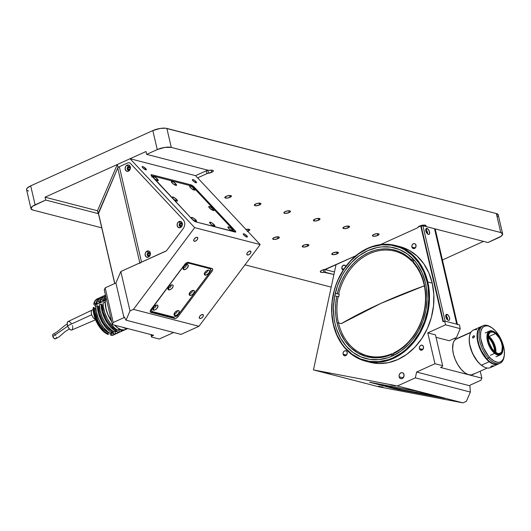 <?xml version="1.0" encoding="UTF-8"?>
<svg xmlns="http://www.w3.org/2000/svg" width="531" height="531" viewBox="0 0 531 531"><rect width="100%" height="100%" fill="white"/><g stroke="black" fill="none" stroke-linecap="round" stroke-linejoin="round"><path stroke-width="0.8" d="M380.86 303.407L424.322 285.824A259.52 83.632 166.9 0 0 380.86 303.407A259.52 83.632 166.9 0 0 341.373 323.591L380.86 303.407M399.126 376.791A3.086 2.489 104.5 0 1 399.823 373.711A3.086 2.489 104.5 0 1 402.339 372.696A3.086 2.489 104.5 0 1 404.011 374.581A3.086 2.489 104.5 0 1 403.314 377.66A3.086 2.489 104.5 0 1 400.799 378.683A3.086 2.489 104.5 0 1 399.126 376.791L403.168 377.84L399.126 376.791L399.06 375.616L399.657 373.937L400.905 372.842L402.372 372.709L403.573 373.578L404.078 375.756L402.697 378.264L401.244 378.742L400.308 378.484L399.126 376.791M419.404 348.615A2.575 2.078 104.5 0 1 419.981 346.046A2.575 2.078 104.5 0 1 422.085 345.196A2.575 2.078 104.5 0 1 423.472 346.77A2.575 2.078 104.5 0 1 422.895 349.338A2.575 2.078 104.5 0 1 420.798 350.188A2.575 2.078 104.5 0 1 419.404 348.615L422.776 349.484L419.404 348.615L419.344 347.632L419.848 346.232L420.884 345.316L422.112 345.21L423.107 345.933L423.532 347.752L422.377 349.843L420.393 350.022L419.404 348.615M343.119 354.19A2.575 2.078 104.5 0 1 343.696 351.622A2.575 2.078 104.5 0 1 345.8 350.779A2.575 2.078 104.5 0 1 347.188 352.345A2.575 2.078 104.5 0 1 346.61 354.914A2.575 2.078 104.5 0 1 344.513 355.763A2.575 2.078 104.5 0 1 343.119 354.19L346.491 355.06L343.119 354.19L343.066 353.208L343.564 351.807L344.606 350.898L345.827 350.785L346.823 351.509L347.247 353.327L346.093 355.418L344.486 355.757L343.119 354.19M345.94 266.708L344.573 265.142L342.614 265.785L341.798 268.069L342.236 269.383L343.232 270.113A2.575 2.078 104.5 0 1 341.871 268.547L343.902 269.071L341.871 268.547A2.575 2.078 104.5 0 1 342.449 265.978A2.575 2.078 104.5 0 1 344.546 265.135A2.575 2.078 104.5 0 1 345.827 266.35M411.923 247.021A2.575 2.078 104.5 0 1 412.507 244.452A2.575 2.078 104.5 0 1 414.605 243.61A2.575 2.078 104.5 0 1 415.999 245.183A2.575 2.078 104.5 0 1 415.421 247.745A2.575 2.078 104.5 0 1 413.317 248.594A2.575 2.078 104.5 0 1 411.923 247.021L415.295 247.891L411.923 247.021L411.87 246.045L412.375 244.638L413.41 243.729L414.631 243.616L415.634 244.34L415.959 246.656L414.903 248.249L413.291 248.588L411.923 247.021M425.829 230.998A1.288 0.637 -114.3 0 1 426.791 232.359L426.426 232.525L426.791 232.359A1.288 0.637 -114.3 0 1 426.785 233.102M445.828 316.927A1.288 0.637 -114.3 0 1 446.79 318.288L446.418 318.454L446.79 318.288A1.288 0.637 -114.3 0 1 446.783 319.038M325.35 372.463L329.904 373.393L325.35 372.463M390.597 384.922L395.157 385.851L390.597 384.922M378.503 386.196L383.057 387.126L378.503 386.196M427.794 281.968A59.731 48.129 104.5 0 1 414.372 341.519A59.731 48.129 104.5 0 1 365.627 361.16A59.731 48.129 104.5 0 1 333.342 324.693A59.731 48.129 -75.5 0 0 393.385 358.405A59.731 48.129 -75.5 0 0 427.794 281.968L427.09 282.074A59.213 47.71 104.5 0 1 392.98 357.854A59.213 47.71 104.5 0 1 333.455 324.434L331.875 313.376L332.154 301.927L334.284 290.53L336.023 284.988L338.181 279.625L343.696 269.622L350.619 260.913L358.677 253.838L367.565 248.654L372.218 246.842L381.703 244.857L391.135 245.116L400.148 247.612L404.39 249.67L412.142 255.311L418.66 262.792L423.711 271.826L427.09 282.074L428.112 287.523L428.763 298.834L427.548 310.31L424.521 321.514L419.795 332.021L413.549 341.42L406.023 349.352L401.867 352.67L392.98 357.854L388.327 359.666L378.842 361.651L369.41 361.392L360.39 358.896L352.139 354.263L344.971 347.672L341.878 343.716L336.833 334.676L333.455 324.434A59.213 47.71 104.5 0 1 367.565 248.654A59.213 47.71 104.5 0 1 427.09 282.074L427.794 281.968A59.731 48.129 -75.5 0 0 367.751 248.256A59.731 48.129 -75.5 0 0 333.342 324.693A59.731 48.129 104.5 0 1 346.756 265.142A59.731 48.129 104.5 0 1 395.509 245.495A59.731 48.129 104.5 0 1 427.794 281.968L432.221 283.109L427.794 281.968M365.627 361.16L370.054 362.308A59.731 48.129 -75.5 0 0 418.806 342.661A59.731 48.129 -75.5 0 0 432.221 283.109A59.731 48.129 -75.5 0 0 399.936 246.643L395.509 245.495M335.081 323.698A57.156 46.051 104.5 0 1 347.918 266.708A57.156 46.051 104.5 0 1 394.566 247.917A57.156 46.051 104.5 0 1 425.464 282.811A57.156 46.051 104.5 0 1 412.62 339.794A57.156 46.051 104.5 0 1 365.978 358.591A57.156 46.051 104.5 0 1 335.081 323.698L336.501 328.762L340.59 338.114L346.199 346.126L353.122 352.491L361.087 356.958L369.788 359.368L378.888 359.62L388.048 357.702L392.535 355.949L401.117 350.951L408.897 344.115L412.388 340.092L418.421 331.019L422.981 320.883L425.908 310.064L427.077 298.986L426.446 288.074L425.464 282.811L422.198 272.921L417.326 264.199L414.346 260.382L407.423 254.017L399.458 249.55L390.756 247.141L381.656 246.888L377.063 247.579L368.01 250.552L359.427 255.557L351.648 262.387L344.971 270.797L342.123 275.483L337.563 285.625L334.636 296.444L333.468 307.522L334.099 318.434L335.081 323.698M470.207 385.101L480.953 380.242L481.849 378.158L480.223 371.189L481.849 378.158L440.564 367.492L442.19 366.755L442.642 365.713L435.46 334.855L427.78 332.871L445.529 324.839L460.264 328.643L459.375 324.846L444.646 321.043L443.02 321.779L420.811 226.352L422.444 225.615L435.5 228.987L435.314 229.425L435.5 228.987L422.444 225.615L422.351 225.23L422.444 225.615L420.811 226.352L443.02 321.779L444.646 321.043L445.529 324.839L444.646 321.043L459.375 324.846L460.264 328.643L456.468 337.477L460.264 328.643L445.529 324.839L427.78 332.871L434.962 363.728L427.78 332.871L435.46 334.855L442.642 365.713L434.962 363.728L442.642 365.713L442.19 366.755L440.564 367.492L481.849 378.158L480.953 380.242L470.207 385.101L469.902 385.805L416.603 372.039L415.355 377.846L397.44 385.951L313.469 369.915L336.017 264.71L313.469 369.915L378.961 386.833L313.469 369.915L397.44 385.951L462.939 402.87L397.44 385.951L415.355 377.846L470.36 392.057L415.355 377.846L416.603 372.039L434.962 363.728L416.603 372.039L469.902 385.805L470.207 385.101M456.122 338.937L454.29 338.466L456.122 338.937L455.339 339.488L470.824 332.486L455.339 339.488L454.018 341.094L453.116 343.305L452.644 349.146L453.494 354.336L455.306 359.726L457.921 364.85L461.114 369.271L464.605 372.603L468.103 374.561L471.302 374.979L473.924 373.817M417.28 391.327L444.447 398.343L397.958 389.469L369.543 382.26L419.53 391.792L444.892 398.429L397.958 389.469L398.077 388.918L397.958 389.469L393.736 388.546L393.856 387.988L393.736 388.546L369.729 382.267L417.28 391.327M378.961 386.833L462.939 402.87L466.391 401.31L470.36 392.057L469.902 385.805L470.36 392.057L466.391 401.31L462.939 402.87L378.961 386.833M445.117 321.162L456.726 324.162L434.524 228.735L456.726 324.162A4.122 1.327 -13.1 0 1 457.483 324.7L435.281 229.273A4.122 1.327 166.9 0 0 434.524 228.735L422.915 225.735L445.117 321.162L422.915 225.735L420.811 226.352L421.282 226.471L443.418 321.594M425.776 230.978L426.625 231.888L426.771 233.142M445.774 316.914L446.624 317.823L446.763 319.071M449.272 340.736L456.468 337.477L449.272 340.736L436.031 337.318L449.272 340.736M400.58 246.815L409.328 250.426L417.14 256.115L423.725 263.661L428.816 272.775L432.221 283.109L433.814 294.267L433.528 305.81L431.384 317.306L427.448 328.311L421.886 338.393L414.91 347.181L406.779 354.323L397.812 359.547L388.353 362.653L378.762 363.529L369.417 362.135M394.991 388.181L400.726 389.342L394.991 388.181M400.128 389.157L394.387 387.995L400.128 389.157M415.786 392.15L421.528 393.318L415.786 392.15M393.478 387.889L377.043 383.641L396.106 388.506L438.526 396.65L399.106 389.123M447.042 319.377A1.752 0.87 65.7 0 0 446.843 317.737A1.752 0.87 65.7 0 0 445.741 316.503M446.12 316.284A1.752 0.87 -114.3 0 1 447.414 317.843A1.752 0.87 -114.3 0 1 447.215 319.489A1.752 0.87 -114.3 0 1 447.162 319.509A1.752 0.87 65.7 0 0 447.434 317.903A1.752 0.87 65.7 0 0 446.12 316.284L446.983 314.372A3.246 1.613 -114.3 0 1 449.538 317.843A3.246 1.613 -114.3 0 1 448.37 320.352L447.221 319.582L445.987 317.472L445.741 315.301L446.319 314.412L448.131 315.142L449.365 317.253L449.611 319.423L449.292 320.113L448.37 320.352A3.246 1.613 -114.3 0 1 447.932 320.166A3.246 1.613 -114.3 0 1 445.741 315.321A3.246 1.613 -114.3 0 1 446.983 314.372L446.12 316.284A1.752 0.87 65.7 0 0 445.721 316.33A1.752 0.87 -114.3 0 1 445.774 316.303A1.752 0.87 -114.3 0 1 446.12 316.284L445.735 316.456L446.12 316.284M427.163 233.58A1.752 0.87 65.7 0 0 427.435 231.974A1.752 0.87 65.7 0 0 426.121 230.348L426.984 228.436A3.246 1.613 -114.3 0 1 429.539 231.908A3.246 1.613 -114.3 0 1 428.378 234.423L427.541 233.952L428.378 234.423A3.246 1.613 -114.3 0 1 427.933 234.231A3.246 1.613 -114.3 0 1 425.743 229.385A3.246 1.613 -114.3 0 1 426.984 228.436L426.121 230.348A1.752 0.87 -114.3 0 1 427.415 231.914A1.752 0.87 -114.3 0 1 427.223 233.56A1.752 0.87 -114.3 0 1 427.163 233.58M427.043 233.448A1.752 0.87 65.7 0 0 426.844 231.808A1.752 0.87 65.7 0 0 425.749 230.573M425.736 230.52L426.121 230.348L425.736 230.52M425.723 230.401A1.752 0.87 -114.3 0 1 425.776 230.368A1.752 0.87 -114.3 0 1 426.121 230.348A1.752 0.87 65.7 0 0 425.723 230.401L426.327 228.483L428.132 229.206L429.539 231.908L429.294 234.184L428.378 234.423L427.223 233.647L425.723 230.374M334.742 295.9L336.734 296.278A55.098 44.392 104.5 0 0 337.066 323.06L335.931 316.569L335.492 309.872L335.765 303.075L336.734 296.278L338.141 296.59A54.069 43.562 -75.5 0 0 338.473 322.841L337.066 323.06L338.413 327.873L340.152 332.459L344.752 340.769L350.686 347.679L357.735 352.942L365.64 356.354L374.103 357.788L382.805 357.19L391.433 354.589L391.825 356.268L391.433 354.589L391.805 353.792L392.396 353.945A54.069 43.562 -75.5 0 0 393.584 353.42A54.069 43.562 104.5 0 1 392.396 353.945L392.827 355.816L392.396 353.945L391.805 353.792A54.069 43.562 104.5 0 1 367.691 355.843A54.069 43.562 104.5 0 1 338.473 322.841L341.426 323.605L338.473 322.841A54.069 43.562 -75.5 0 0 391.805 353.792L391.433 354.589A55.098 44.392 104.5 0 1 337.066 323.06L338.473 322.841A54.069 43.562 104.5 0 1 338.141 296.59L338.732 296.743A54.069 43.562 104.5 0 1 339.269 294.227L338.678 294.074A54.069 43.562 104.5 0 1 394.739 251.15A54.069 43.562 104.5 0 1 411.671 261.033L412.262 261.186A54.069 43.562 104.5 0 1 413.171 262.135A54.069 43.562 -75.5 0 0 412.262 261.186L413.543 259.486L412.262 261.186L411.671 261.033A54.069 43.562 -75.5 0 0 338.678 294.074L337.271 293.762A55.098 44.392 104.5 0 1 411.678 260.09L411.671 261.033L411.678 260.09L412.753 258.65L411.678 260.09L407.244 256.214L402.372 253.108L397.148 250.824L391.652 249.404L385.977 248.86L380.209 249.212L374.455 250.446L368.799 252.55L363.337 255.477L358.153 259.194L353.341 263.628L348.98 268.719L345.13 274.368L341.864 280.494L339.229 286.999L337.271 293.762L335.28 293.384L339.269 294.227A54.069 43.562 -75.5 0 0 338.732 296.743M413.171 262.626A54.069 43.562 104.5 0 1 423.964 284.151A54.069 43.562 -75.5 0 0 413.171 262.626L413.178 261.683A55.098 44.392 104.5 0 1 393.471 353.666L393.836 352.869A54.069 43.562 -75.5 0 0 423.964 284.151A54.069 43.562 104.5 0 1 393.836 352.869L393.471 353.666L393.856 355.332L393.471 353.666L398.887 350.586L404.005 346.736L408.744 342.176L413.018 336.979L416.762 331.231L419.921 325.032L422.43 318.474L424.262 311.67L425.377 304.728L425.762 297.765L425.404 290.895L424.322 284.224L422.517 277.872L420.034 271.932L416.901 266.502L413.178 261.683L414.24 260.263M336.004 293.603L339.269 294.227L336.004 293.603M495.237 352.106A11.841 5.887 -114.3 0 0 488.255 336.667L491.427 340.198L493.611 344.234L494.945 348.548L495.217 352.484M488.235 337.597A11.33 5.629 -114.3 0 1 494.527 351.509A11.33 5.629 65.7 0 0 488.235 337.597M471.017 332.174L456.521 338.732A19.667 9.777 65.7 0 0 455.339 339.488A19.667 9.777 65.7 0 0 456.328 361.956A19.667 9.777 65.7 0 0 472.736 374.574L487.232 368.016M483.17 325.656L481.544 326.392A20.596 10.235 65.7 0 0 477.787 339.906A20.596 10.235 65.7 0 0 486.821 358.903L488.454 358.166A20.596 10.235 -114.3 0 1 479.413 339.17A20.596 10.235 -114.3 0 1 483.17 325.656A20.596 10.235 -114.3 0 1 490.498 326.904M490.943 327.149L490.047 326.625A20.596 10.235 65.7 0 0 479.075 333.86A20.596 10.235 65.7 0 0 488.454 358.166L489.429 357.111A19.567 9.724 -114.3 0 1 480.522 334.019A19.567 9.724 -114.3 0 1 490.943 327.149A19.567 9.724 -114.3 0 1 495.529 330.999L492.031 327.853L488.58 326.1L486.442 325.782L483.695 326.625L482.274 328.032L480.894 331.271L480.502 335.612L480.82 338.937L483.502 347.812L488.308 355.797L490.578 358.306L494.095 361.014L497.467 362.261L499.498 362.222L501.257 361.485L503.249 359.142L504.304 355.498L504.35 350.872L503.368 345.654L501.45 340.298L498.762 335.273L495.529 330.999A19.567 9.724 -114.3 0 1 504.165 356.374A19.567 9.724 -114.3 0 1 489.429 357.111L488.454 358.166A20.596 10.235 65.7 0 0 503.965 357.39L504.165 356.374M481.677 326.339L479.997 327.468L478.212 330.421L477.449 334.643L477.767 339.774L479.141 345.369L481.451 350.938L486.821 358.903A20.596 10.235 65.7 0 0 498.523 363.927L500.156 363.191A20.596 10.235 -114.3 0 1 488.454 358.166L486.821 358.903L489.263 361.266L492.954 363.629L496.385 364.392L499.279 363.509M504.058 356.865A20.596 10.235 -114.3 0 1 500.156 363.191M481.139 326.578L473.4 330.076A20.596 10.235 65.7 0 0 470.054 345.688A20.596 10.235 65.7 0 0 481.464 365.228L489.204 361.73A20.596 10.235 -114.3 0 1 477.794 342.19A20.596 10.235 -114.3 0 1 481.139 326.578A20.596 10.235 -114.3 0 1 481.345 326.492M473.718 337.789L472.796 337.915L472.53 337.112L473.181 336.103L474.123 335.765L474.515 336.608L473.718 337.789M491.016 366.271L493.266 365.74L491.825 366.49L490.85 366.563L491.168 366.178L493.193 365.713L491.825 366.49L490.923 366.602L491.016 366.271M473.572 335.851L474.515 336.608L473.572 335.851L474.475 336.043L474.455 336.827L473.519 337.902L472.796 337.915L472.597 336.893L473.572 335.851M469.543 336.136A20.085 9.983 65.7 0 0 469.49 336.388A20.085 9.983 65.7 0 0 481.073 365.003L481.464 365.228A20.596 10.235 -114.3 0 1 469.59 335.877A20.596 10.235 -114.3 0 1 476.719 329.698M492.045 366.423A20.596 10.235 -114.3 0 1 483.509 366.642A20.596 10.235 -114.3 0 1 481.464 365.228A20.596 10.235 65.7 0 0 490.385 367.611L498.118 364.113A20.596 10.235 -114.3 0 0 498.317 364.014L496.273 364.565L494.056 364.339L489.204 361.73L484.411 356.633L479.612 347.958L477.442 340.464L477.123 333.714L478.71 328.735L480.157 327.162L481.962 326.286M469.51 336.282L469.212 340.822L469.603 344.267L472.504 353.38L477.522 361.465L479.865 363.967L483.475 366.616M498.118 364.113A20.596 10.235 -114.3 0 1 489.204 361.73L481.464 365.228L481.073 365.003A20.085 9.983 65.7 0 0 483.064 366.383A20.085 9.983 65.7 0 0 483.283 366.509M494.646 353.354L495.065 352.763A12.565 6.246 -114.3 0 1 487.644 337.457A12.565 6.246 -114.3 0 1 494.341 331.908A12.565 6.246 -114.3 0 1 495.589 332.771L499.817 337.869L502.532 344.619L502.817 350.745L501.576 353.427L499.386 354.489L496.571 353.772L492.144 349.65L489.708 345.489L488.122 340.915L487.637 336.621L488.321 333.269L489.078 332.107L490.073 331.357L492.622 331.178L495.589 332.771A12.565 6.246 -114.3 0 1 502.83 350.679A12.565 6.246 -114.3 0 1 495.065 352.763L494.646 353.354A13.076 6.498 -114.3 0 1 487.405 340.948A13.076 6.498 -114.3 0 1 489.529 331.032A13.076 6.498 -114.3 0 1 494.115 331.782A13.076 6.498 65.7 0 0 493.89 331.649A13.076 6.498 65.7 0 0 486.92 337.424A13.076 6.498 65.7 0 0 494.646 353.354L490.332 355.312L494.646 353.354A13.076 6.498 65.7 0 0 502.731 351.183A13.076 6.498 65.7 0 0 502.777 350.925A13.076 6.498 -114.3 0 1 500.308 354.867A13.076 6.498 -114.3 0 1 494.646 353.354M495.569 333.548A11.582 5.755 -114.3 0 1 501.987 344.546A11.582 5.755 -114.3 0 1 500.102 353.321A11.582 5.755 -114.3 0 1 495.084 351.987A11.582 5.755 -114.3 0 1 488.666 340.988A11.582 5.755 -114.3 0 1 490.551 332.214A11.582 5.755 -114.3 0 1 495.569 333.548L489.051 336.495L495.569 333.548L492.834 332.081L490.485 332.24L488.865 334.006L488.328 339.01L489.297 343.179L492.39 349.113L495.084 351.987L497.819 353.454L499.067 353.58L501.091 352.597L501.788 351.529L502.326 346.524L501.357 342.356L499.465 338.254L495.569 333.548M495.815 352.518A11.582 5.755 65.7 0 0 489.051 336.495A11.582 5.755 -114.3 0 1 495.815 352.518M495.775 352.491A12.1 6.014 65.7 0 0 488.659 336.269L489.051 336.495L488.659 336.269A12.1 6.014 65.7 0 0 488.321 336.01M488.328 335.964A11.582 5.755 -114.3 0 1 489.051 336.495A11.582 5.755 65.7 0 0 488.328 335.964M247.419 255.006L246.829 254.382L247.419 255.006A2.575 1.361 -43.2 0 1 247.028 254.787A2.575 1.361 -43.2 0 1 247.685 252.331A2.575 1.361 -43.2 0 1 250.393 251.037A2.575 1.361 -43.2 0 1 250.785 251.263A2.575 1.361 -43.2 0 1 250.121 253.718A2.575 1.361 -43.2 0 1 247.419 255.006L246.809 254.157L247.426 252.643L248.913 251.349L250.652 251.15L250.957 252.238L250.38 253.406L248.9 254.694L247.419 255.006M199.842 318.507L199.258 317.883L199.842 318.507A2.575 1.361 -43.2 0 1 199.457 318.288A2.575 1.361 -43.2 0 1 200.114 315.832A2.575 1.361 -43.2 0 1 202.815 314.544A2.575 1.361 -43.2 0 1 203.207 314.764A2.575 1.361 -43.2 0 1 202.55 317.219A2.575 1.361 -43.2 0 1 199.842 318.507L199.238 317.657L199.855 316.144L201.342 314.85L203.081 314.651L203.386 315.739L202.809 316.907L201.322 318.202L199.842 318.507M194.266 241.28L193.676 240.649L194.266 241.28A2.575 1.361 -43.2 0 1 193.875 241.054A2.575 1.361 -43.2 0 1 194.532 238.598A2.575 1.361 -43.2 0 1 197.233 237.311A2.575 1.361 -43.2 0 1 197.625 237.53A2.575 1.361 -43.2 0 1 196.968 239.985A2.575 1.361 -43.2 0 1 194.266 241.28L193.656 240.424L194.273 238.91L196.165 237.43L197.499 237.423L197.804 238.505L197.227 239.673L195.74 240.968L194.266 241.28M192.965 179.584A2.575 0.69 -143.2 0 1 195.448 181.084A2.575 0.69 -143.2 0 1 196.523 182.724A2.575 0.69 -143.2 0 1 195.959 182.77A2.575 0.69 -143.2 0 1 193.47 181.27A2.575 0.69 -143.2 0 1 192.401 179.631A2.575 0.69 -143.2 0 1 192.965 179.584L192.507 180.188L192.965 179.584L194.446 180.321L196.523 182.717L195.275 182.505L193.304 181.117L192.355 179.777L192.965 179.584M142.766 166.615A2.575 0.69 -143.2 0 1 145.248 168.121A2.575 0.69 -143.2 0 1 146.317 169.754A2.575 0.69 -143.2 0 1 145.753 169.807A2.575 0.69 -143.2 0 1 143.27 168.3A2.575 0.69 -143.2 0 1 142.195 166.668A2.575 0.69 -143.2 0 1 142.766 166.615L142.308 167.219L142.766 166.615L144.246 167.351L146.324 169.747L145.076 169.535L143.104 168.148L142.155 166.814L142.766 166.615M243.835 233.826A2.575 0.69 -143.2 0 1 246.318 235.326A2.575 0.69 -143.2 0 1 247.393 236.965A2.575 0.69 -143.2 0 1 246.829 237.012A2.575 0.69 -143.2 0 1 244.34 235.512A2.575 0.69 -143.2 0 1 243.271 233.872A2.575 0.69 -143.2 0 1 243.835 233.826L243.377 234.43L243.835 233.826L245.315 234.563L247.393 236.959L246.145 236.746L244.174 235.359L243.225 234.018L243.835 233.826M179.909 225.343A1.288 1.035 104.5 0 1 181.947 224.427A1.288 1.035 104.5 0 1 179.909 225.343L181.595 225.781L179.909 225.343L180.407 226.053L181.403 225.96L181.927 225.164L181.768 224.002L180.46 223.81L179.909 225.343M147.93 254.86A1.288 1.035 104.5 0 1 149.968 253.937A1.288 1.035 104.5 0 1 147.93 254.86L149.616 255.292L147.93 254.86L148.614 255.643L149.417 255.471L149.994 254.429L149.782 253.519L148.481 253.327L147.93 254.86M127.938 168.924A1.288 1.035 104.5 0 1 129.969 168.008A1.288 1.035 104.5 0 1 127.938 168.924L129.624 169.362L127.938 168.924L128.429 169.635L129.425 169.542L129.956 168.745L129.79 167.59L128.482 167.391L127.938 168.924M127.891 162.858L119.342 166.727L141.545 262.155L166.475 250.771L183.341 228.41L184.43 226.292L184.808 223.923L184.416 221.646L183.314 219.821L130.341 163.329L129.199 162.692L127.891 162.858L117.988 167.338L127.891 162.858L129.199 162.692L130.341 163.329L183.314 219.821L184.416 221.646L184.808 223.923L184.43 226.292L183.341 228.41L166.475 250.771L120.829 271.527L130.002 310.934L133.454 309.374L130.002 310.934L126.026 320.186L181.038 334.397L198.946 326.293L133.454 309.374L194.678 227.646L133.454 309.374L198.946 326.293L260.177 244.565L194.678 227.646L130.049 158.736L194.678 227.646L260.177 244.565L195.547 175.655L130.049 158.736L117.324 164.491L117.988 167.338L98.447 213.668L97.472 210.741L117.324 164.491L117.988 167.338L98.135 213.588L97.472 210.741L45.035 197.193L97.472 210.741M115.911 282.99L123.975 317.644L113.229 322.509L105.165 287.848L115.911 282.99L105.165 287.848L113.229 322.509L112.333 324.594L104.268 289.933L105.165 287.848L104.268 289.933L112.333 324.594L153.618 335.26L151.985 335.997L151.541 337.039L150.97 334.576L151.541 337.039L159.22 339.017L151.541 337.039L151.985 335.997L153.618 335.26L112.333 324.594L113.229 322.509L123.975 317.644L115.911 282.99L120.829 271.527L115.911 282.99M151.222 175.462L151.766 174.739L190.748 184.808L190.138 185.618L190.748 184.808A3.086 0.83 -143.2 0 1 194.313 187.177L235.007 230.573A3.086 0.83 -143.2 0 1 235.711 231.967A3.086 0.83 -143.2 0 1 235.034 232.027L196.052 221.958A3.086 0.83 -143.2 0 1 192.487 219.588L151.793 176.192A3.086 0.83 -143.2 0 1 151.089 174.799A3.086 0.83 -143.2 0 1 151.766 174.739L151.222 175.462M234.098 231.788L235.007 230.573L234.098 231.788M193.782 187.888L194.313 187.177L193.782 187.888M190.748 184.808L194.313 187.177L235.007 230.573L235.718 231.961L196.052 221.958L192.487 219.588L151.043 174.971L151.766 174.739L190.748 184.808M174.546 318.5L173.504 317.385L174.546 318.5L150.923 312.401A3.086 1.633 -43.2 0 1 150.452 312.128A3.086 1.633 -43.2 0 1 150.937 309.56L184.828 264.312A3.086 1.633 -43.2 0 1 188.386 262.394L212.008 268.494A3.086 1.633 -43.2 0 1 212.48 268.759A3.086 1.633 -43.2 0 1 211.995 271.334L178.104 316.576A3.086 1.633 -43.2 0 1 174.546 318.5L150.923 312.401L150.379 312.042L150.24 310.96L184.828 264.312L186.607 262.765L188.386 262.394L212.32 268.626L212.692 269.934L211.995 271.334L210.9 270.166L211.995 271.334L178.104 316.576L177.288 315.706L178.104 316.576L177.719 317.034L175.834 318.354L174.546 318.5M151.123 309.308L151.561 309.42M165.871 251.15L120.829 271.527L130.002 310.934L126.026 320.186L124.281 316.941L123.975 317.644L124.281 316.941L126.026 320.186L181.038 334.397L198.946 326.293L260.177 244.565L195.547 175.655L206.227 170.823L206.891 173.67A2.058 0.664 -13.1 0 1 208.497 173.225L207.833 170.378A4.122 1.327 166.9 0 0 208.331 170.298M173.65 332.492L159.22 339.017L173.65 332.492M151.7 334.762L151.985 335.997L151.7 334.762M213.27 208.988L211.763 209.805L213.27 208.988L214.059 210.269L213.296 210.522L209.553 208.026A3.246 0.876 -143.2 0 1 208.776 206.838A3.246 0.876 -143.2 0 1 210.289 206.791A3.246 0.876 -143.2 0 1 213.27 208.988A3.246 0.876 -143.2 0 1 213.761 210.575A3.246 0.876 -143.2 0 1 209.553 208.026L208.763 206.745L209.526 206.499L213.27 208.988M176.657 199.53L175.15 200.346L176.657 199.53A3.246 0.876 -143.2 0 1 177.142 201.11A3.246 0.876 -143.2 0 1 172.933 198.567A3.246 0.876 -143.2 0 1 172.157 197.379A3.246 0.876 -143.2 0 1 173.67 197.333A3.246 0.876 -143.2 0 1 176.657 199.53L177.394 200.99L175.827 200.725L173.338 198.972L172.197 197.114L174.261 197.645L176.657 199.53M194.12 188.571L192.614 189.388L194.12 188.571A3.246 0.876 -143.2 0 1 194.605 190.151A3.246 0.876 -143.2 0 1 190.403 187.609A3.246 0.876 -143.2 0 1 189.62 186.414A3.246 0.876 -143.2 0 1 191.14 186.368A3.246 0.876 -143.2 0 1 194.12 188.571L194.718 190.131L192.793 189.494L190.403 187.609L189.66 186.149L191.233 186.414L194.12 188.571M175.814 183.839L174.307 184.655L175.814 183.839A3.246 0.876 -143.2 0 1 176.299 185.419A3.246 0.876 -143.2 0 1 172.09 182.876A3.246 0.876 -143.2 0 1 171.314 181.688A3.246 0.876 -143.2 0 1 172.827 181.642A3.246 0.876 -143.2 0 1 175.814 183.839L176.551 185.299L174.984 185.034L172.495 183.281L171.354 181.423L173.418 181.954L175.814 183.839M157.501 179.106L155.995 179.923L157.501 179.106A3.246 0.876 -143.2 0 1 157.992 180.693A3.246 0.876 -143.2 0 1 153.784 178.15A3.246 0.876 -143.2 0 1 153.008 176.956A3.246 0.876 -143.2 0 1 154.521 176.909A3.246 0.876 -143.2 0 1 157.501 179.106L158.099 180.673L156.18 180.036L153.784 178.15L153.041 176.69L155.112 177.221L157.501 179.106M195.806 219.953L194.3 220.763L195.806 219.953A3.246 0.876 -143.2 0 1 196.291 221.533A3.246 0.876 -143.2 0 1 192.083 218.991A3.246 0.876 -143.2 0 1 191.306 217.796A3.246 0.876 -143.2 0 1 192.819 217.75A3.246 0.876 -143.2 0 1 195.806 219.953L196.397 221.513L194.479 220.876L192.083 218.991L191.346 217.531L192.919 217.796L195.806 219.953M214.112 224.679L212.606 225.496L214.112 224.679A3.246 0.876 -143.2 0 1 214.604 226.259A3.246 0.876 -143.2 0 1 210.395 223.717A3.246 0.876 -143.2 0 1 209.612 222.529A3.246 0.876 -143.2 0 1 211.132 222.482A3.246 0.876 -143.2 0 1 214.112 224.679L214.856 226.14L213.283 225.874L210.8 224.122L209.652 222.263L211.723 222.794L214.112 224.679M232.425 229.412L230.919 230.228L232.425 229.412A3.246 0.876 -143.2 0 1 232.91 230.992A3.246 0.876 -143.2 0 1 228.702 228.449A3.246 0.876 -143.2 0 1 227.925 227.255A3.246 0.876 -143.2 0 1 229.438 227.208A3.246 0.876 -143.2 0 1 232.425 229.412L233.016 230.972L231.098 230.335L228.702 228.449L227.965 226.989L229.531 227.255L232.425 229.412M152.417 176.863A4.122 1.108 -143.2 0 1 152.351 176.159A4.122 1.108 -143.2 0 1 153.253 176.08L152.344 176.166L152.543 177.088M193.311 220.378L196.337 222.024A4.122 1.108 -143.2 0 1 193.636 220.617M152.258 176.285L151.753 176.153M233.069 231.264L233.262 231.649M194.625 188.697L232.923 229.538L194.625 188.697L192.242 186.713L189.866 185.538L153.253 176.08M196.337 222.024L232.956 231.483L233.925 231.164L232.923 229.538M183.454 267.252A1.752 0.923 136.8 0 0 183.819 267.564L183.826 269.642A3.246 1.712 -43.2 0 1 183.115 268.102A3.246 1.712 -43.2 0 1 186.826 264.624A3.246 1.712 -43.2 0 1 187.569 264.637L186.142 264.823L187.569 264.637L185.711 265.029L184.237 266.184L183.109 268.128L183.5 269.496L185.173 269.489L187.158 268.102L188.339 265.712L187.569 264.637A3.246 1.712 -43.2 0 1 187.556 267.617A3.246 1.712 -43.2 0 1 183.826 269.642L183.819 267.564A1.752 0.923 -43.2 0 1 183.553 267.412A1.752 0.923 -43.2 0 1 183.454 267.252M183.48 267.206L183.819 267.564L183.48 267.206M204.714 272.748A1.752 0.923 136.8 0 0 205.079 273.053L205.085 275.131A3.246 1.712 -43.2 0 1 204.375 273.598A3.246 1.712 -43.2 0 1 208.086 270.12A3.246 1.712 -43.2 0 1 208.836 270.133L207.402 270.319L208.836 270.133A3.246 1.712 -43.2 0 1 208.822 273.113A3.246 1.712 -43.2 0 1 205.085 275.131L205.079 273.053A1.752 0.923 -43.2 0 1 204.813 272.907A1.752 0.923 -43.2 0 1 204.714 272.748M204.74 272.695L205.079 273.053L204.74 272.695M189.554 292.986A1.752 0.923 136.8 0 0 189.919 293.298L189.925 295.375A3.246 1.712 -43.2 0 1 189.215 293.835A3.246 1.712 -43.2 0 1 192.926 290.357A3.246 1.712 -43.2 0 1 193.669 290.371L192.242 290.563L193.669 290.371A3.246 1.712 -43.2 0 1 193.656 293.358A3.246 1.712 -43.2 0 1 189.925 295.375L189.919 293.298A1.752 0.923 -43.2 0 1 189.653 293.145A1.752 0.923 -43.2 0 1 189.554 292.986M189.58 292.939L189.919 293.298L189.58 292.939M174.387 313.23A1.752 0.923 136.8 0 0 174.752 313.542L174.759 315.613A3.246 1.712 -43.2 0 1 174.049 314.08A3.246 1.712 -43.2 0 1 177.759 310.602A3.246 1.712 -43.2 0 1 178.509 310.615L177.075 310.801L178.509 310.615A3.246 1.712 -43.2 0 1 178.496 313.595A3.246 1.712 -43.2 0 1 174.759 315.613L174.752 313.542A1.752 0.923 -43.2 0 1 174.487 313.39A1.752 0.923 -43.2 0 1 174.387 313.23M174.414 313.177L174.752 313.542L174.414 313.177M168.287 287.497A1.752 0.923 136.8 0 0 168.659 287.802L168.659 289.88A3.246 1.712 -43.2 0 1 167.955 288.346A3.246 1.712 -43.2 0 1 171.666 284.868A3.246 1.712 -43.2 0 1 172.409 284.881L170.975 285.067L172.409 284.881A3.246 1.712 -43.2 0 1 172.396 287.862A3.246 1.712 -43.2 0 1 168.659 289.88L168.659 287.802A1.752 0.923 -43.2 0 1 168.393 287.656A1.752 0.923 -43.2 0 1 168.287 287.497M168.32 287.444L168.659 287.802L168.32 287.444M153.127 307.734A1.752 0.923 136.8 0 0 153.492 308.046L153.499 310.124A3.246 1.712 -43.2 0 1 152.789 308.584A3.246 1.712 -43.2 0 1 156.499 305.106A3.246 1.712 -43.2 0 1 157.242 305.119L155.815 305.312L157.242 305.119A3.246 1.712 -43.2 0 1 157.229 308.099A3.246 1.712 -43.2 0 1 153.499 310.124L153.492 308.046A1.752 0.923 -43.2 0 1 153.227 307.894A1.752 0.923 -43.2 0 1 153.127 307.734M153.154 307.688L153.492 308.046L153.154 307.688M152.324 307.708L183.839 265.639M186.985 262.54L210.349 268.845L210.84 270.584L209.918 272.449L178.403 314.518L176.684 316.177L173.657 317.087L152.397 311.591L151.428 310.23L152.417 307.807L183.932 265.739L185.651 264.073L188.671 263.17L209.931 268.666L209.333 268.022L210.249 268.898M150.326 310.675L150.319 311.518L173.352 317.465L173.969 317.133M210.807 269.423L210.814 268.188M151.8 310.954L150.824 309.593M188.074 262.533L209.333 268.022L188.074 262.533M155.629 305.391A1.752 0.923 -43.2 0 1 155.782 305.498A1.752 0.923 -43.2 0 1 155.331 307.17A1.752 0.923 -43.2 0 1 153.492 308.046A1.752 0.923 136.8 0 0 155.444 307.037A1.752 0.923 136.8 0 0 155.629 305.391M170.796 285.147A1.752 0.923 -43.2 0 1 170.942 285.26A1.752 0.923 -43.2 0 1 170.497 286.926A1.752 0.923 -43.2 0 1 168.659 287.802A1.752 0.923 136.8 0 0 170.61 286.8A1.752 0.923 136.8 0 0 170.796 285.147M176.889 310.881A1.752 0.923 -43.2 0 1 177.042 310.993A1.752 0.923 -43.2 0 1 176.597 312.659A1.752 0.923 -43.2 0 1 174.752 313.542A1.752 0.923 136.8 0 0 176.704 312.533A1.752 0.923 136.8 0 0 176.889 310.881M192.056 290.643A1.752 0.923 -43.2 0 1 192.209 290.749A1.752 0.923 -43.2 0 1 191.757 292.422A1.752 0.923 -43.2 0 1 189.919 293.298A1.752 0.923 136.8 0 0 191.87 292.289A1.752 0.923 136.8 0 0 192.056 290.643M207.216 270.398A1.752 0.923 -43.2 0 1 207.369 270.511A1.752 0.923 -43.2 0 1 206.924 272.177A1.752 0.923 -43.2 0 1 205.079 273.053A1.752 0.923 136.8 0 0 207.03 272.051A1.752 0.923 136.8 0 0 207.216 270.398M209.918 272.449L178.403 314.518M208.836 270.133L206.971 270.525L205.099 272.151L204.322 274.062L204.76 274.992L206.44 274.978L208.822 273.113L209.599 271.202L208.836 270.133M193.669 290.371L191.804 290.769L190.337 291.917L189.209 293.862L189.594 295.229L191.273 295.223L193.257 293.835L194.439 291.446L193.669 290.371M178.509 310.615L176.644 311.007L174.772 312.633L173.995 314.544L174.433 315.474L176.624 315.222L178.496 313.595L179.272 311.684L178.509 310.615M172.409 284.881L170.544 285.273L168.672 286.899L167.896 288.811L168.334 289.74L170.013 289.727L171.998 288.34L173.126 286.388L172.98 285.253L172.409 284.881M157.242 305.119L155.895 305.279L153.91 306.666L152.782 308.611L153.174 309.978L154.846 309.971L156.831 308.584L158.012 306.195L157.242 305.119M185.956 264.909A1.752 0.923 -43.2 0 1 186.109 265.015A1.752 0.923 -43.2 0 1 185.658 266.688A1.752 0.923 -43.2 0 1 183.819 267.564A1.752 0.923 136.8 0 0 185.77 266.555A1.752 0.923 136.8 0 0 185.956 264.909M129.225 166.741A1.752 1.414 -75.5 0 0 128.575 166.853L128.25 166.767A1.752 1.414 104.5 0 1 129.066 166.688A1.752 1.414 104.5 0 1 130.062 168.241A1.752 1.414 104.5 0 1 129.006 170A1.752 1.414 104.5 0 1 128.19 170.079A1.752 1.414 104.5 0 1 127.194 168.526A1.752 1.414 104.5 0 1 128.25 166.767A1.752 1.414 -75.5 0 0 127.248 169.011A1.752 1.414 -75.5 0 0 129.006 170L128.469 171.155A3.246 2.615 104.5 0 1 125.21 169.323A3.246 2.615 104.5 0 1 127.075 165.168L128.575 166.853A1.752 1.414 -75.5 0 0 127.526 168.506A1.752 1.414 -75.5 0 0 128.356 170.106M181.204 223.159A1.752 1.414 -75.5 0 0 180.553 223.272L180.228 223.186A1.752 1.414 104.5 0 1 181.044 223.106A1.752 1.414 104.5 0 1 182.04 224.659A1.752 1.414 104.5 0 1 180.978 226.418A1.752 1.414 104.5 0 1 180.168 226.498A1.752 1.414 104.5 0 1 179.173 224.945A1.752 1.414 104.5 0 1 180.228 223.186A1.752 1.414 -75.5 0 0 179.219 225.429A1.752 1.414 -75.5 0 0 180.978 226.418L180.447 227.573A3.246 2.615 104.5 0 1 177.181 225.741A3.246 2.615 104.5 0 1 179.053 221.586L180.553 223.272A1.752 1.414 -75.5 0 0 179.498 224.925A1.752 1.414 -75.5 0 0 180.334 226.525M149.224 252.676A1.752 1.414 -75.5 0 0 148.574 252.783L148.249 252.703A1.752 1.414 104.5 0 1 149.065 252.623A1.752 1.414 104.5 0 1 150.061 254.17A1.752 1.414 104.5 0 1 148.999 255.929A1.752 1.414 104.5 0 1 148.189 256.008A1.752 1.414 104.5 0 1 147.193 254.455A1.752 1.414 104.5 0 1 148.249 252.703A1.752 1.414 -75.5 0 0 147.24 254.94A1.752 1.414 -75.5 0 0 148.999 255.929L148.468 257.084A3.246 2.615 104.5 0 1 145.202 255.252A3.246 2.615 104.5 0 1 147.074 251.103L148.574 252.783A1.752 1.414 -75.5 0 0 147.518 254.435A1.752 1.414 -75.5 0 0 148.355 256.042M148.249 252.703L147.074 251.103A3.246 2.615 104.5 0 1 150.333 252.935A3.246 2.615 104.5 0 1 148.468 257.084L148.999 255.929A1.752 1.414 -75.5 0 0 150.007 253.692A1.752 1.414 -75.5 0 0 148.249 252.703M180.228 223.186L179.053 221.586A3.246 2.615 104.5 0 1 182.312 223.418A3.246 2.615 104.5 0 1 180.447 227.573L180.978 226.418A1.752 1.414 -75.5 0 0 181.987 224.175A1.752 1.414 -75.5 0 0 180.228 223.186M128.25 166.767L127.075 165.168A3.246 2.615 104.5 0 1 130.334 166.999A3.246 2.615 104.5 0 1 128.469 171.155L129.006 170A1.752 1.414 -75.5 0 0 130.015 167.756A1.752 1.414 -75.5 0 0 128.25 166.767M127.075 165.168L129.093 165.227L130.334 166.999L129.776 170.006L127.951 171.321L126.026 170.79L125.124 168.719L125.767 166.322L127.075 165.168M179.053 221.586L181.071 221.646L182.312 223.418L181.755 226.425L179.929 227.739L178.004 227.208L177.095 225.137L177.44 223.285L179.053 221.586M147.074 251.103L149.092 251.156L149.875 251.88L150.419 253.539L149.775 255.935L147.95 257.256L146.025 256.719L145.116 254.648L145.461 252.802L147.074 251.103M139.932 263.376A4.122 1.327 -13.1 0 1 141.545 262.155L119.342 166.727A4.122 1.327 166.9 0 0 117.729 167.949L139.832 262.931L117.729 167.949L98.401 212.984L114.809 283.488L98.401 212.984A4.122 1.327 166.9 0 0 98.361 213.303L114.703 283.534M105.981 297.3A19.826 9.85 65.7 0 0 111.556 321.255M114.749 325.364A2.058 1.022 -114.3 0 1 114.716 325.211A19.826 9.85 65.7 0 0 125.528 329.559L127.725 328.57M127.201 328.437A19.826 9.85 -114.3 0 1 122.78 327.295A19.826 9.85 65.7 0 0 127.201 328.437M106.154 296.862L105.218 302.312L106.134 309.161L107.959 314.591L111.616 321.341M114.716 325.211L117.338 327.574L120.862 329.545L124.081 329.963L126.73 328.795M95.772 306.506A2.987 1.487 65.7 0 0 94.85 305.219L93.755 304.144L93.934 303.161A19.826 9.85 -114.3 0 1 97.505 298.727A19.826 9.85 65.7 0 0 97.299 298.814A19.826 9.85 65.7 0 0 93.934 303.161L94.345 302.982L95.48 304.084L96.423 302.099A17.968 8.934 65.7 0 0 95.48 304.084L97.512 303.168L96.376 302.059L98.009 301.323L99.144 302.431L101.175 301.508L100.04 300.4L101.673 299.663L102.808 300.772L104.839 299.849L103.704 298.741L105.742 297.825A19.826 9.85 -114.3 0 1 105.954 297.187L105.742 297.825L103.704 298.741L105.603 295.409M100.087 300.44A17.968 8.934 65.7 0 0 99.144 302.431L100.087 300.44M103.751 298.787A17.968 8.934 65.7 0 0 102.808 300.772L103.751 298.787M122.342 330.859A19.826 9.85 -114.3 0 1 121.38 331.437A19.826 9.85 -114.3 0 1 119.123 331.888L117.497 332.625L117.092 330.893L115.054 331.815L115.459 333.548L113.833 334.284A19.826 9.85 65.7 0 0 116.083 333.833L117.716 333.096A19.826 9.85 -114.3 0 1 115.459 333.548L113.833 334.284L113.428 332.552L111.391 333.475L111.795 335.207L111.391 335.386L110.348 334.795L109.977 333.183L110.348 334.795L111.391 335.386A19.826 9.85 65.7 0 0 113.641 334.942A19.826 9.85 65.7 0 0 113.846 334.842A19.826 9.85 -114.3 0 1 111.391 335.386L115.247 333.992M118.678 332.519A19.826 9.85 -114.3 0 1 117.716 333.096M122.575 330.674L120.982 331.596L119.123 331.888L118.718 330.156A17.968 8.934 65.7 0 0 120.617 329.751L118.718 330.156L120.437 329.386L118.718 330.156L119.123 331.888L117.497 332.625A19.826 9.85 65.7 0 0 119.747 332.174L121.38 331.437M123.185 330.01L121.161 330.966A19.826 9.85 65.7 0 0 123.411 330.521L125.449 329.598A19.826 9.85 -114.3 0 1 123.192 330.05L121.161 330.966L120.829 329.532L121.161 330.966L123.019 330.674M96.038 307.097L94.85 305.219L105.304 300.486L94.85 305.219L93.755 304.144L94.345 302.982A19.826 9.85 -114.3 0 1 97.704 298.628A19.826 9.85 -114.3 0 1 98.779 298.289M115.015 334.178A19.826 9.85 -114.3 0 1 114.052 334.756A19.826 9.85 -114.3 0 1 111.795 335.207L111.391 333.475A17.968 8.934 65.7 0 0 113.289 333.063L113.521 332.957M106.154 333.495L103.114 331.198L100.644 328.51L96.403 321.647L94.837 317.797L93.416 312.036L93.337 307.489L93.741 307.303L94.876 308.411A17.968 8.934 65.7 0 0 107.966 332.592L103.167 328.782L99.855 324.355L97.989 320.91L95.142 311.797L94.876 308.411L95.819 307.987L94.876 308.411L93.741 307.303L94.365 313.091L96.27 319.284L100.432 326.963L104.315 331.47L108.37 334.318L107.966 334.503L108.37 334.318A19.826 9.85 -114.3 0 1 93.741 307.303L93.337 307.489A19.826 9.85 65.7 0 0 107.966 334.503A19.826 9.85 -114.3 0 1 107.03 334.006A19.826 9.85 -114.3 0 1 93.337 307.489L93.151 308.471A18.797 9.339 65.7 0 0 106.134 333.488A18.797 9.339 65.7 0 0 106.572 333.733M105.218 302.225L103.107 303.068A19.826 9.85 65.7 0 0 117.736 330.083L119.767 329.16A19.826 9.85 -114.3 0 1 114.563 325.171M103.147 304.668L102.204 305.099L101.069 303.991L99.443 304.728A19.826 9.85 65.7 0 0 114.072 331.742L115.698 331.005L115.293 329.273L115.884 329.008L115.293 329.273L111.683 326.671L108.231 322.636L106.207 319.357L103.26 312.109L102.204 305.099A17.968 8.934 65.7 0 0 115.293 329.273L115.698 331.005A19.826 9.85 -114.3 0 1 101.069 303.991L102.191 311.83L104.488 317.996L107.76 323.651L110.309 326.817L115.698 331.005L114.072 331.742L111.371 330.043L107.381 326.041L104.952 322.602L101.972 316.702L100.06 310.516L99.443 304.728L101.069 303.991L102.204 305.099L103.147 304.668M99.483 306.327L98.54 306.752L97.405 305.65L95.779 306.387A19.826 9.85 65.7 0 0 110.408 333.402L112.034 332.665L111.629 330.932L112.22 330.667L111.629 330.932L108.019 328.331L104.567 324.295L102.543 321.016L99.596 313.761L98.54 306.752A17.968 8.934 65.7 0 0 111.629 330.932L112.034 332.665A19.826 9.85 -114.3 0 1 97.405 305.65L98.527 313.489L100.824 319.655L105.344 326.963L109.333 330.966L112.034 332.665L110.408 333.402L107.707 331.702L103.718 327.7L101.288 324.262L98.308 318.361L96.396 312.168L95.779 306.387L97.405 305.65L98.54 306.752L99.483 306.327M111.61 321.494A19.826 9.85 -114.3 0 1 105.138 302.152L103.107 303.068L103.372 306.852L104.866 312.978L107.521 319.051L111.045 324.388L115.035 328.384L117.736 330.083L119.747 329.074M107.966 332.592L108.556 332.32L107.966 332.592L108.37 334.318L107.966 332.592M117.232 329.831L115.599 330.567L117.232 329.831M113.568 331.483L111.935 332.227L113.568 331.483M124.612 329.751L123.849 330.295M119.356 332.333L117.497 332.625L117.092 330.893L115.054 331.815A17.968 8.934 65.7 0 0 116.953 331.41L117.185 331.298M117.185 331.291L115.054 331.815L115.459 333.548L117.318 333.256L118.911 332.333M115.692 333.992L113.833 334.284L113.428 332.552L111.391 333.475L113.521 332.95M105.556 295.455A19.826 9.85 65.7 0 0 103.704 298.741L104.839 299.849L102.808 300.772L101.673 299.663A19.826 9.85 -114.3 0 1 105.032 295.316A19.826 9.85 -114.3 0 1 105.477 295.136L103.565 296.331L101.673 299.663L100.04 300.4L101.169 297.984L103.817 295.886M105.032 295.316L103.406 296.052A19.826 9.85 65.7 0 0 100.04 300.4L101.175 301.508L99.144 302.431L98.009 301.323A19.826 9.85 -114.3 0 1 101.368 296.975A19.826 9.85 -114.3 0 1 102.443 296.63M102.868 296.563L99.901 297.991L98.009 301.323L96.376 302.059L97.505 299.637L100.153 297.546M101.368 296.975L99.742 297.712A19.826 9.85 65.7 0 0 96.376 302.059L97.512 303.168L95.48 304.084L94.345 302.982L95.474 300.559L97.12 298.946L99.204 298.216M53.365 334.019A2.628 1.56 63.9 0 0 52.834 336.561L67.709 326.193L52.834 336.561A2.628 1.56 63.9 0 0 55.543 338.798M93.171 309.52L92.228 310.024A5.151 2.562 65.7 0 0 91.717 314.75A5.151 2.562 -114.3 0 1 92.288 309.998L68.081 321.514A4.633 2.303 65.7 0 0 67.563 325.795L91.717 314.75A5.151 2.562 65.7 0 0 95.427 319.396A5.151 2.562 -114.3 0 1 91.717 314.75L67.563 325.795A4.633 2.303 65.7 0 0 71.897 329.957L70.942 329.983L69.296 328.835L67.888 326.638L67.198 324.136L65.107 325.271L56.89 332.008L53.299 334.052M71.24 323.273L69.614 321.706M69.07 321.474L68.121 321.501L67.45 322.164L67.198 324.136M72.276 329.705L72.82 327.322M72.687 326.505L72.455 325.662M55.642 335.333L55.35 334.928M55.025 334.57L54.673 334.291M53.339 334.032L52.655 335.174L53.027 337.032L54.235 338.532L55.828 338.619M56.253 337.65L56.266 337.212M336.999 253.891A3.398 1.095 -13.1 0 1 333.654 254.694A3.398 1.095 -13.1 0 1 331.742 254.157A3.398 1.095 -13.1 0 1 333.103 252.882A3.398 1.095 -13.1 0 1 336.448 252.079A3.398 1.095 -13.1 0 1 338.36 252.617A3.398 1.095 -13.1 0 1 336.999 253.891L336.581 252.072L336.999 253.891L338.373 252.656L336.787 252.066L333.103 252.882L331.736 254.117L333.315 254.701L336.999 253.891M377.714 235.472A3.398 1.095 -13.1 0 1 374.368 236.275A3.398 1.095 -13.1 0 1 372.457 235.737A3.398 1.095 -13.1 0 1 373.817 234.463A3.398 1.095 -13.1 0 1 377.163 233.66A3.398 1.095 -13.1 0 1 379.074 234.198A3.398 1.095 -13.1 0 1 377.714 235.472L377.289 233.653L377.714 235.472L378.875 234.709L378.995 234.038L376.917 233.673L373.817 234.463L372.443 235.698L374.03 236.282L377.714 235.472M289.123 212.586A3.398 1.095 -13.1 0 1 285.778 213.389A3.398 1.095 -13.1 0 1 283.866 212.851A3.398 1.095 -13.1 0 1 285.227 211.577A3.398 1.095 -13.1 0 1 288.572 210.774A3.398 1.095 -13.1 0 1 290.484 211.311A3.398 1.095 -13.1 0 1 289.123 212.586L288.698 210.767L289.123 212.586L290.284 211.823L290.404 211.152L288.326 210.787L285.227 211.577L283.859 212.812L285.439 213.396L289.123 212.586M246.026 229.478A3.398 1.095 -13.1 0 1 249.776 229.731A3.398 1.095 -13.1 0 1 248.415 231.005L247.99 229.186L248.415 231.005A3.398 1.095 -13.1 0 1 247.711 231.277M230.062 197.326A3.398 1.095 -13.1 0 1 226.717 198.129A3.398 1.095 -13.1 0 1 224.805 197.592A3.398 1.095 -13.1 0 1 226.166 196.317A3.398 1.095 -13.1 0 1 229.511 195.514A3.398 1.095 -13.1 0 1 231.423 196.052A3.398 1.095 -13.1 0 1 230.062 197.326L229.638 195.508L230.062 197.326L231.43 196.092L229.85 195.508L226.724 196.092L224.799 197.552L226.963 198.116L230.062 197.326M259.593 204.953A3.398 1.095 -13.1 0 1 256.247 205.756A3.398 1.095 -13.1 0 1 254.336 205.225A3.398 1.095 -13.1 0 1 255.696 203.95A3.398 1.095 -13.1 0 1 259.042 203.147A3.398 1.095 -13.1 0 1 260.953 203.678A3.398 1.095 -13.1 0 1 259.593 204.953L259.168 203.141L259.593 204.953L260.96 203.718L259.38 203.134L256.254 203.718L254.329 205.185L255.909 205.769L259.593 204.953M277.945 238.631A3.398 1.095 -13.1 0 1 274.6 239.435A3.398 1.095 -13.1 0 1 272.682 238.897A3.398 1.095 -13.1 0 1 274.042 237.622A3.398 1.095 -13.1 0 1 277.388 236.819A3.398 1.095 -13.1 0 1 279.306 237.357A3.398 1.095 -13.1 0 1 277.945 238.631L277.521 236.813L277.945 238.631L279.313 237.397L277.733 236.813L274.042 237.622L272.675 238.857L274.255 239.441L277.945 238.631M318.653 220.212A3.398 1.095 -13.1 0 1 315.308 221.015A3.398 1.095 -13.1 0 1 313.396 220.478A3.398 1.095 -13.1 0 1 314.757 219.203A3.398 1.095 -13.1 0 1 318.102 218.4A3.398 1.095 -13.1 0 1 320.014 218.938A3.398 1.095 -13.1 0 1 318.653 220.212L318.228 218.4L318.653 220.212L320.02 218.978L318.441 218.394L315.314 218.978L313.39 220.438L315.553 221.002L318.653 220.212M348.183 227.839A3.398 1.095 -13.1 0 1 344.838 228.642A3.398 1.095 -13.1 0 1 342.926 228.111A3.398 1.095 -13.1 0 1 344.287 226.837A3.398 1.095 -13.1 0 1 347.632 226.033A3.398 1.095 -13.1 0 1 349.544 226.571A3.398 1.095 -13.1 0 1 348.183 227.839L347.759 226.027L348.183 227.839L349.551 226.604L347.971 226.02L344.845 226.604L342.92 228.071L344.5 228.655L348.183 227.839M307.469 246.258A3.398 1.095 -13.1 0 1 304.124 247.061A3.398 1.095 -13.1 0 1 302.212 246.523A3.398 1.095 -13.1 0 1 303.573 245.256A3.398 1.095 -13.1 0 1 306.918 244.446A3.398 1.095 -13.1 0 1 308.836 244.983A3.398 1.095 -13.1 0 1 307.469 246.258L307.051 244.446L307.469 246.258L308.843 245.023L307.257 244.439L304.137 245.023L302.205 246.484L303.785 247.074L307.469 246.258M211.71 172.329L211.199 170.132L211.71 172.329A4.122 1.327 -13.1 0 1 208.497 173.225L207.833 170.378A2.058 0.664 166.9 0 0 206.227 170.823L206.891 173.67L197.618 177.865L206.891 173.67L212.573 171.865L213.369 170.942L212.752 170.292L209.758 170.285A4.122 1.327 -13.1 0 1 213.362 170.79A4.122 1.327 -13.1 0 1 211.71 172.329M323.286 269.748L323.877 272.297A2.058 0.664 -13.1 0 1 325.304 272.277L324.64 269.429L334.464 271.965L324.647 269.429L325.304 272.277L333.919 274.5L323.877 272.297A4.122 1.327 -13.1 0 1 320.279 271.792A4.122 1.327 -13.1 0 1 325.138 269.356L322.018 270.206L320.312 271.467L321.096 272.35L323.877 272.297L323.286 269.748M326.751 268.905A2.058 0.664 -13.1 0 1 325.138 269.356L355.903 255.716L326.751 268.905M380.488 244.592L417.174 227.998L380.488 244.592M426.26 226.604L487.936 242.534L426.26 226.604L425.318 225.197L421.003 225.542L417.99 227.348A4.122 1.327 -13.1 0 1 422.045 225.283A4.122 1.327 -13.1 0 1 426.008 225.721A4.122 1.327 -13.1 0 1 425.928 226.126L425.756 225.39M442.423 259.978L483.509 241.393L442.423 259.978M502.645 233.886L498.231 214.896A10.301 3.319 166.9 0 0 496.339 213.548L500.76 232.538L171.294 147.419L166.873 128.429L171.294 147.419L164.736 147.419L157.249 149.583L152.828 130.586L157.249 149.583L146.662 154.368L208.338 170.298L209.758 170.285A2.058 0.664 -13.1 0 1 208.338 170.298L146.662 154.368L145.998 151.521L146.662 154.368L157.249 149.583A10.301 3.319 -13.1 0 1 171.294 147.419L500.76 232.538L502.671 234.005L501.191 236.222L487.936 242.534L498.523 237.749A10.301 3.319 -13.1 0 0 502.645 233.886A10.301 3.319 -13.1 0 0 500.76 232.538L496.339 213.548L166.873 128.429A10.301 3.319 166.9 0 0 152.828 130.586L30.698 185.843A10.301 3.319 166.9 0 0 26.57 189.7L30.99 208.696A10.301 3.319 -13.1 0 1 35.112 204.833L30.698 185.843L35.112 204.833L45.699 200.048L45.035 197.193L145.998 151.521L45.035 197.193L45.699 200.048L98.567 213.701L45.699 200.048L32.451 206.36L30.971 208.577L32.876 210.044A10.301 3.319 -13.1 0 1 30.99 208.696M331.218 287.118L244.99 264.836L331.218 287.118M101.74 227.832L32.876 210.044L101.74 227.832M195.547 175.655L206.227 170.823L208.67 170.232M26.55 189.587L27.167 188.147L30.698 185.843L152.828 130.586L160.316 128.429L165.566 128.203L496.339 213.548L498.251 215.015M498.131 215.705L497.633 216.449M28.462 191.054L26.815 190.191M417.99 227.348L417.174 227.998M247.234 231.43L249.291 230.5L249.689 229.571L248.203 229.18L245.694 229.571M469.59 335.877L469.49 336.388M483.509 366.642L483.064 366.383M493.89 331.649L494.341 331.908M485.215 332.99L489.529 331.032M495.994 356.819L500.308 354.867M502.731 351.183L502.83 350.679M151.753 176.956L152.351 176.159M114.052 334.756L113.641 334.942M97.299 298.814L97.704 298.628M106.134 333.488L107.03 334.006M95.587 319.788L71.897 329.957M69.388 328.928L65.134 331.603L59.153 336.813L55.609 338.771"/></g></svg>
